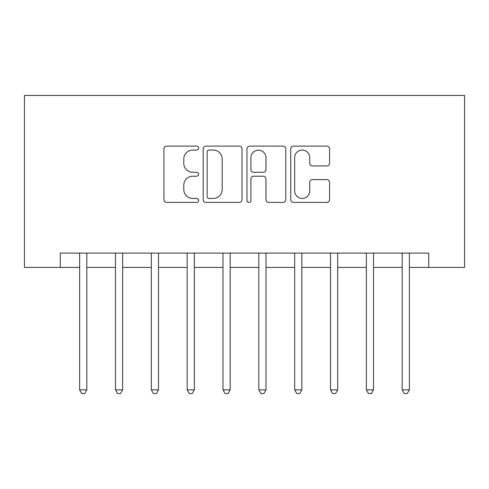 <?xml version="1.0" encoding="UTF-8"?>
<svg xmlns="http://www.w3.org/2000/svg" width="489" height="489" viewBox="0 0 489 489"><rect width="100%" height="100%" fill="white"/><g stroke="black" fill="none" stroke-linecap="round" stroke-linejoin="round"><path stroke-width="0.73" d="M198.626 148.081A1.968 1.968 0 0 0 196.657 146.113L166.755 146.113A2.812 2.812 0 0 0 163.943 148.925L163.943 199.585A2.812 2.812 0 0 0 166.755 202.397L196.657 202.397A1.968 1.968 0 0 0 198.626 200.429A1.968 1.968 0 0 0 196.657 198.461L192.788 198.461A9.004 9.004 0 0 1 183.785 189.451L183.785 185.233A9.004 9.004 0 0 1 192.788 176.223L196.657 176.223A1.968 1.968 0 0 0 198.626 174.255A1.968 1.968 0 0 0 196.657 172.287L192.788 172.287A9.004 9.004 0 0 1 183.785 163.283L183.785 159.059A9.004 9.004 0 0 1 192.788 150.056L196.657 150.056A1.968 1.968 0 0 0 198.626 148.081M326.744 165.954A2.812 2.812 0 0 0 329.562 163.143L329.562 148.925A2.812 2.812 0 0 0 326.744 146.113L293.541 146.113A2.812 2.812 0 0 0 290.723 148.925L290.723 199.585A2.812 2.812 0 0 0 293.541 202.397L326.744 202.397A2.812 2.812 0 0 0 329.562 199.585L329.562 182.415A2.812 2.812 0 0 0 326.744 179.604L312.532 179.604A2.812 2.812 0 0 0 309.72 182.415L309.72 190.93A7.531 7.531 0 0 1 302.19 198.461A7.531 7.531 0 0 1 294.665 190.93L294.665 157.58A7.531 7.531 0 0 1 302.19 150.056A7.531 7.531 0 0 1 309.72 157.58L309.72 163.143A2.812 2.812 0 0 0 312.532 165.954L326.744 165.954M60.288 267.434L60.288 253.1L428.712 253.1L428.712 267.434L464.55 267.434L464.55 95.41L24.45 95.41L24.45 267.434L79.64 267.434M242.037 148.925A2.812 2.812 0 0 0 239.225 146.113L206.016 146.113A2.812 2.812 0 0 0 203.198 148.925L203.198 199.585A2.812 2.812 0 0 0 206.016 202.397L239.225 202.397A2.812 2.812 0 0 0 242.037 199.585L242.037 148.925M249.775 146.113L282.984 146.113A2.812 2.812 0 0 1 285.802 148.925L285.802 199.585A2.812 2.812 0 0 1 282.984 202.397L268.773 202.397A2.812 2.812 0 0 1 265.961 199.585L265.961 179.041A2.812 2.812 0 0 0 263.143 176.223L253.718 176.223A2.812 2.812 0 0 0 250.9 179.041L250.9 200.429A1.968 1.968 0 0 1 248.932 202.397A1.968 1.968 0 0 1 246.963 200.429L246.963 148.925A2.812 2.812 0 0 1 249.775 146.113M86.81 267.434L115.483 267.434M122.647 267.434L151.321 267.434M158.485 267.434L187.159 267.434M194.329 267.434L222.996 267.434M230.166 267.434L258.834 267.434M266.004 267.434L294.671 267.434M301.841 267.434L330.515 267.434M337.679 267.434L366.353 267.434M373.517 267.434L402.19 267.434M409.36 267.434L428.712 267.434M209.109 150.056A1.968 1.968 0 0 0 207.14 152.024L207.14 196.486A1.968 1.968 0 0 0 209.109 198.461L213.192 198.461A9.004 9.004 0 0 0 222.195 189.451L222.195 159.059A9.004 9.004 0 0 0 213.192 150.056L209.109 150.056M265.961 157.721A7.531 7.531 0 0 0 258.43 150.196A7.531 7.531 0 0 0 250.9 157.721L250.9 169.469A2.812 2.812 0 0 0 253.718 172.287L263.143 172.287A2.812 2.812 0 0 0 265.961 169.469L265.961 157.721M87.164 253.1L87.018 253.467A2.867 2.867 0 0 0 86.81 254.537L86.81 389.861L79.64 389.861L79.64 254.537A2.867 2.867 0 0 0 79.432 253.467L79.285 253.1M86.81 389.861L84.658 393.59L81.791 393.59L79.64 389.861M123.002 253.1L122.855 253.467A2.867 2.867 0 0 0 122.647 254.537L122.647 389.861L115.483 389.861L115.483 254.537A2.867 2.867 0 0 0 115.276 253.467L115.129 253.1M122.647 389.861L120.496 393.59L117.629 393.59L115.483 389.861M158.839 253.1L158.693 253.467A2.867 2.867 0 0 0 158.485 254.537L158.485 389.861L151.321 389.861L151.321 254.537A2.867 2.867 0 0 0 151.113 253.467L150.967 253.1M158.485 389.861L156.339 393.59L153.467 393.59L151.321 389.861M194.677 253.1L194.53 253.467A2.867 2.867 0 0 0 194.329 254.537L194.329 389.861L187.159 389.861L187.159 254.537A2.867 2.867 0 0 0 186.951 253.467L186.804 253.1M194.329 389.861L192.177 393.59L189.31 393.59L187.159 389.861M230.521 253.1L230.374 253.467A2.867 2.867 0 0 0 230.166 254.537L230.166 389.861L222.996 389.861L222.996 254.537A2.867 2.867 0 0 0 222.788 253.467L222.642 253.1M230.166 389.861L228.015 393.59L225.148 393.59L222.996 389.861M266.358 253.1L266.212 253.467A2.867 2.867 0 0 0 266.004 254.537L266.004 389.861L258.834 389.861L258.834 254.537A2.867 2.867 0 0 0 258.626 253.467L258.479 253.1M266.004 389.861L263.852 393.59L260.985 393.59L258.834 389.861M302.196 253.1L302.049 253.467A2.867 2.867 0 0 0 301.841 254.537L301.841 389.861L294.671 389.861L294.671 254.537A2.867 2.867 0 0 0 294.47 253.467L294.323 253.1M301.841 389.861L299.69 393.59L296.823 393.59L294.671 389.861M338.033 253.1L337.887 253.467A2.867 2.867 0 0 0 337.679 254.537L337.679 389.861L330.515 389.861L330.515 254.537A2.867 2.867 0 0 0 330.307 253.467L330.161 253.1M337.679 389.861L335.533 393.59L332.661 393.59L330.515 389.861M373.871 253.1L373.724 253.467A2.867 2.867 0 0 0 373.517 254.537L373.517 389.861L366.353 389.861L366.353 254.537A2.867 2.867 0 0 0 366.145 253.467L365.998 253.1M373.517 389.861L371.371 393.59L368.504 393.59L366.353 389.861M409.715 253.1L409.568 253.467A2.867 2.867 0 0 0 409.36 254.537L409.36 389.861L402.19 389.861L402.19 254.537A2.867 2.867 0 0 0 401.982 253.467L401.836 253.1M409.36 389.861L407.209 393.59L404.342 393.59L402.19 389.861"/></g></svg>
